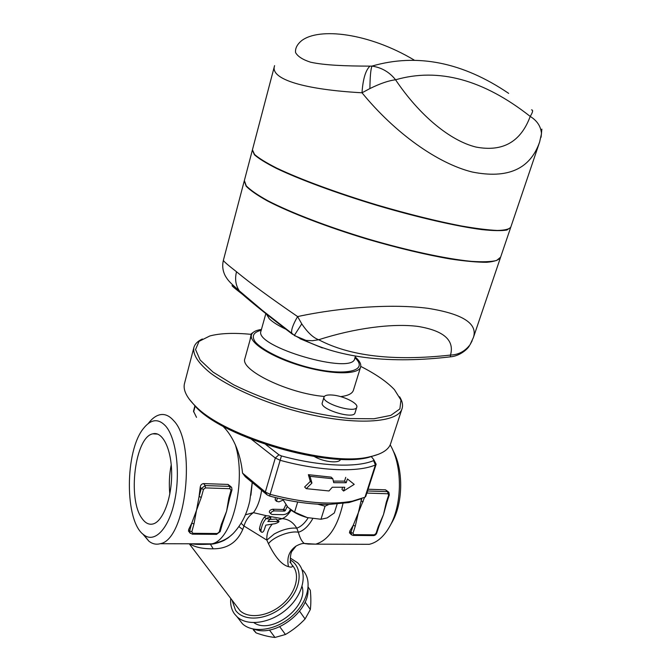 <?xml version="1.0" encoding="UTF-8"?>
<svg xmlns="http://www.w3.org/2000/svg" width="671" height="671" viewBox="0 0 671 671"><rect width="100%" height="100%" fill="white"/><g stroke="black" fill="none" stroke-linecap="round" stroke-linejoin="round"><path stroke-width="1.01" d="M269.91 519.32L270.925 517.903C269.851 517.148 268.341 517.349 266.404 518.498L266.11 518.742C263.594 521.25 261.875 525.125 260.952 530.358L261.153 531.918C262.411 532.858 263.51 531.994 264.441 529.318L265.808 525.133L275.076 523.682C277.475 522.902 278.8 522.155 279.044 521.451L267.838 521.518L269.91 519.32L266.404 518.498M269.717 519.48L276.2 519.044L278.893 521.283M264.533 516.905L266.513 515.747L269.247 515.974L270.69 517.626M259.912 530.451L259.476 528.597C260.499 523.606 262.176 519.706 264.517 516.888L266.11 518.742M277.408 498.033L276.469 501.287L278.935 501.858L283.145 500.096M275.479 500.18L275.185 497.496M287.205 506.471L285.292 510.639L284.496 511.101L274.28 510.891C271.881 511.361 270.732 512.359 270.841 513.869L272.107 514.464L282.852 514.665C285.745 514.523 287.934 513.374 289.419 511.21L290.283 509.532M269.608 512.459L269.331 512.149C269.256 510.69 270.421 509.725 272.829 509.247L283.028 509.474L283.833 509.021L285.871 504.693M306.572 543.904L304.399 543.468C301.975 541.891 299.962 538.159 298.369 532.254L296.767 528.161C293.101 522.172 288.211 519.01 282.105 518.658L269.633 516.41M266.521 515.747L253.445 512.652C248.949 515.739 245.796 520.193 243.984 525.997L266.848 540.121L268.492 543.762C275.261 557.375 281.921 564.999 288.471 566.643C293.185 567.96 293.646 566.408 289.864 561.979M329 490.962L332.279 487.247L344.777 487.263L343.586 491.038L354.229 484.37L347.41 478.935L346.211 482.726L333.713 482.675L332.808 478.75L310.01 476.326L311.94 483.061L306.253 488.664L329 490.962M347.41 478.935L354.229 484.37M346.211 482.726L344.558 481.115L345.75 477.333M343.586 491.038L341.942 489.411L342.596 487.331M333.353 481.115L344.558 481.115M332.808 478.75L331.18 477.148L308.375 474.674L310.01 476.326M311.94 483.061L310.321 481.401L308.375 474.674M306.253 488.664L304.634 486.978L310.321 481.401M141.975 518.389C127.238 498.964 135.148 436.754 152.862 433.818C162.558 431.067 171.55 449.092 171.65 473.474C171.885 497.823 163.011 521.409 153.131 523.934C149.004 524.99 145.288 523.145 141.975 518.389M169.822 494.049C168.849 484.194 169.318 474.422 171.231 464.718M356.787 407.18L355.018 412.85C354.02 419.769 319.522 409.243 322.256 402.86L322.281 402.776M332.33 395.034C343.091 395.764 358.406 403.246 356.813 407.096C355.848 413.923 321.283 403.38 324.001 397.098C324.672 395.362 327.448 394.674 332.33 395.034M340.524 459.258C339.803 463.736 323.791 462.143 314.389 456.565M282.717 499.241L287.968 507.351L294.586 512.149L307.226 517.576C300.927 515.831 295.634 513.407 291.331 510.321M307.226 517.576L320.981 519.262L327.154 517.92L334.334 512.954L337.127 504.106M297.664 502.009L294.586 512.149M317.576 504.156L328.891 504.441L325.066 506.177L317.576 504.156C302.495 503.25 286.509 500.558 269.616 496.062L267.133 494.879L245.36 476.787L242.541 473.114C241.51 462.898 239.119 453.495 235.37 444.907C231.872 437.073 227.645 430.782 222.697 426.018M325.066 506.177L320.981 519.262M328.891 504.441L349.063 502.529L361.25 498.729M253.143 332.447L251.248 333.814L251.44 334.938M249.989 340.189L251.248 333.814M228.794 498.134L229.759 497.773L231.981 489.905L231.025 490.258L228.794 498.134L226.58 511.31L221.38 524.328L219.199 532.053L217.278 533.512L192.954 533.311L191.822 531.801L193.978 523.967L191.797 523.095L201.283 497.387L203.481 489.394L205.452 487.909L229.943 488.698L231.025 490.258M193.978 523.967L199.077 496.523L201.283 497.387M228.97 501.086L226.58 511.31L223.661 520.033M216.49 534.351L220.155 531.658L222.344 523.934L221.38 524.328M188.786 531.39L188.635 529.562L191.797 523.095L189.65 530.929L191.822 531.801M231.981 489.905L231.688 487.523L229.683 486.374L205.217 485.561L201.266 488.53L199.077 496.523L200.218 487.221C200.545 485.032 201.677 483.816 203.607 483.59L228.031 484.428L231.134 486.869M349.759 533.068L349.717 531.214L353.24 525.292L350.925 532.472L352.98 533.269L355.295 526.098L353.24 525.292L364.563 497.404M373.403 535.584L373.63 535.592C375.005 535.45 376.028 534.653 376.691 533.21L379.023 526.123L378.335 526.399L376.003 533.479L374.292 534.821L353.835 534.653L352.98 533.269M355.295 526.098L361.065 500.977L363.145 501.774M385.817 506.186L383.535 514.464L378.335 526.399M386.244 502.394L386.932 502.143L389.306 494.938L388.618 495.181L386.244 502.394L383.535 514.464L380.843 521.484M361.862 498.503L361.065 500.977L361.443 498.662M368.077 489.234L385.523 489.83L388.392 491.893M253.395 629.968L256.137 632.921C263.074 635.395 269.356 636.905 274.984 637.45L285.443 634.498C292.724 630.295 299.274 625.12 305.079 618.972L310.329 609.536C311.025 604.034 311.025 597.626 310.329 590.321L308.215 587.083M253.932 622.68C271.386 635.169 308.694 606.827 302.067 586.412M308.207 587.217L310.329 590.321M305.104 602.03L310.329 609.536M299.56 611.172L305.079 618.972M308.006 589.021C309.641 611.172 275.202 637.383 254.603 629.314M253.202 629.062L256.137 632.921M269.432 630.002L274.984 637.45M279.748 626.748L285.443 634.498M196.511 417.354L193.5 411.206L194.984 405.645M251.541 439.371L275.303 458.016L280.352 460.356C319.874 471.185 358.071 472.56 375.399 464.953L376.146 464.248L365.745 496.439L364.99 497.203L352.392 501.136C330.82 505.146 303.46 502.898 270.312 494.393L265.339 492.019L242.541 473.114M376.146 464.248L373.915 459.945M371.189 456.465L373.739 459.643L373.571 460.616C356.704 467.872 319.698 466.429 281.443 455.936L278.918 454.77L265.741 444.512M390.178 444.856C402.298 465.003 402.533 503.04 390.413 525.175C384.525 536.054 377.479 542.436 369.293 544.307L361.199 544.29M391.227 523.724L392.678 521.141C403.288 501.715 403.33 468.685 392.971 450.442M165.846 426.261C176.288 438.465 180.6 472.61 174.678 500.65C168.882 528.815 154.64 543.544 143.795 534.829C124.429 521.51 124.747 450.627 143.661 428.215C151.151 418.93 158.541 418.285 165.846 426.261M142.713 533.915L148.928 541.229C152.476 543.971 156.226 544.793 160.159 543.711C186.169 540.096 196.779 443.439 173.579 420.574C169.209 415.567 164.554 413.646 159.623 414.821C155.773 415.802 152.124 418.528 148.668 422.982L148.241 423.535M232.007 534.569C225.708 540.373 218.494 543.56 210.367 544.139L193.055 543.804M230.757 598.465C230.195 604.412 231.42 609.545 234.439 613.848L237.165 616.884C247.893 626.865 271.503 623.149 287.498 608.505C303.636 593.994 307.88 572.791 297.622 562.784L290.283 558.062M290.358 559.975C303.695 567.473 301.69 589.532 285.175 604.705C268.878 620.079 244.018 622.562 235.513 610.224L231.998 600.1M302.487 569.947C312.753 579.996 308.61 601.182 292.598 615.634C276.729 630.22 253.227 633.852 242.491 623.829L238.213 618.251M236.519 606.047L240.126 610.803C249.134 619.224 268.853 616.297 282.516 604.185C296.297 592.183 300.533 574.284 292.38 565.385M304.399 543.468C302.546 543.25 299.778 544.106 296.096 546.043L296.079 546.051C289.126 550.95 286.592 557.819 288.471 566.643M312.72 518.691C308.551 526.098 303.77 530.618 298.369 532.254C290.157 530.493 272.904 537.119 268.492 543.762M308.174 517.819C304.768 523.229 300.969 526.676 296.767 528.161C289.981 527.607 282.474 529.545 274.229 533.99L266.848 540.121C266.504 533.94 268.333 528.589 272.342 524.076M291.105 510.153C288.429 514.573 285.427 517.408 282.105 518.658L277.794 520.025M261.623 490.3C260.189 499.761 257.463 507.217 253.445 512.652L245.41 514.8M241.132 523.321L243.984 525.997L242.726 529.52L238.968 526.651M235.37 444.907C246.76 481.577 232.099 540.7 211.659 543.854L210.367 544.139L213.202 548.803C227.251 548.87 237.098 542.436 242.726 529.52M189.675 543.795C194.925 547.242 202.768 548.912 213.202 548.803M286.442 329.486C278.49 325.762 272.762 322.189 269.264 318.775L266.102 313.508M234.867 286.911C229.356 283.732 231.822 286.14 242.281 294.158C253.235 303.753 269.876 317.048 292.187 334.032M300.004 338.721L322.374 347.939M244.286 180.818L246.14 186.186C250.241 190.396 257.396 195.345 267.612 201.032C290.409 212.866 327.389 227.108 367.414 239.195C398.129 248.127 425.775 254.728 450.342 258.981C465.171 261.195 477.274 262.294 486.668 262.286C494.309 261.648 498.922 260.063 500.507 257.513M473.416 337.479C477.937 323.623 462.839 313.919 428.106 308.35C393.651 303.762 342.47 306.966 297.597 316.569C270.472 297.974 250.107 283.045 236.511 271.755C227.612 264.835 223.233 261.002 223.393 260.264L244.21 181.103M510.606 227.704L500.616 257.178L496.615 260.474C491.13 261.833 482.667 262.118 471.235 261.346C446.106 258.88 407.632 250.627 367.532 238.817C327.498 226.739 290.509 212.497 267.704 200.671C257.488 194.993 250.333 190.044 246.232 185.833L244.361 180.524M510.706 227.394L506.899 230.044C501.522 230.941 493.143 230.79 481.744 229.591C456.657 226.32 417.999 217.488 377.538 205.544C337.136 193.382 299.669 179.518 276.444 168.387C266.026 163.087 258.687 158.549 254.426 154.775L252.371 150.111M252.439 149.834L254.519 154.422C258.788 158.188 266.127 162.718 276.544 168.018C299.769 179.14 337.245 192.996 377.656 205.167C408.639 214.217 436.452 221.136 461.086 225.926C475.932 228.517 488.018 230.027 497.337 230.463C504.886 230.296 509.381 229.172 510.816 227.083L539.115 143.535M274.582 65.641L274.498 65.976C269.927 79.472 305.406 89.671 362.005 92.783C395.118 133.252 437.718 163.472 472.208 172.011C507.754 179.098 530.224 169.1 539.627 142.034L541.489 133.705C540.927 126.484 537.169 120.721 530.216 116.427C520.755 141.95 502.671 152.158 475.949 147.05C450.107 140.709 419.501 115.454 395.563 79.79C389.474 72.082 381.606 67.519 371.952 66.093L369.973 66.135C345.23 66.068 324.605 65.28 310.631 62.21C302.713 59.669 297.706 56.456 295.584 52.573C295.097 48.497 297.018 44.605 301.346 40.881C318.759 27.016 369.033 33.038 414.074 60.004M274.498 65.976L252.38 150.036M369.973 66.135C365.603 70.187 362.952 79.061 362.005 92.783L369.906 88.564C380.298 83.472 388.853 80.545 395.563 79.79C438.582 67.41 483.464 79.623 530.216 116.427C532.875 112.099 533.302 109.918 531.507 109.876M188.954 398.784L196.569 407.742C225.766 438.473 328.379 468.09 368.362 457.471L378.662 454.208M401.971 408.849L390.748 443.355C388.87 449.62 381.992 454.066 370.124 456.699C329.587 467.469 225.12 437.316 195.504 406.148C186.613 397.484 182.931 389.96 184.475 383.56L184.575 383.166M202.34 338.972C197.593 341.204 194.749 344.148 193.81 347.813C192.837 354.909 198.448 363.372 210.635 373.21C228.341 386.244 257.639 399.723 289.838 409.293C347.695 426.152 398.624 424.248 402.13 408.354C403.103 404.881 402.264 401.023 399.597 396.779M360.755 366.408C375.886 374.116 387.117 381.874 394.464 389.7L400.948 400.067L399.882 408.907L390.79 415.383L373.864 418.771L350.111 418.57C331.424 416.574 311.545 412.757 290.459 407.121C269.599 400.595 250.644 393.147 233.583 384.76L213.042 372.095L200.143 360.017L195.546 349.524L199.044 341.363L209.822 335.97C220.205 333.219 233.969 332.673 251.097 334.351M244.957 358.406L244.898 358.616C239.648 369.847 288.102 393.516 324.328 396.46M340.642 396.62C348.157 395.705 352.418 393.558 353.441 390.17L360.579 367.112M301.765 323.867L294.25 335.508L306.068 340.407L312.426 340.725L318.717 339.744C313.256 337.823 307.603 332.531 301.765 323.867L297.597 316.569C292.808 324.907 290.887 330.543 291.835 333.479L292.724 334.426M472.141 340.826L470.052 344.726C464.978 351.336 458.461 354.783 450.509 355.068L450.367 356.829M467.352 348.383L469.272 346.01C467.41 349.348 459.551 356.125 450.56 356.821C390.447 363.892 341.573 358.289 303.963 339.987L303.963 339.987C303.653 340.306 300.432 338.729 294.292 335.248L262.462 310.455L239.354 290.87L242.281 294.158M470.052 344.726L473.407 337.505M508.652 93.361C462.621 62.16 417.06 53.068 371.952 66.093C370.719 69.373 370.031 76.863 369.906 88.564M261.447 329.427C255.584 330.325 252.237 332.204 251.407 335.072C248.991 342.856 272.191 357.534 302.051 366.165C331.877 374.888 358.876 374.837 360.646 366.886C361.342 364.068 359.522 360.746 355.194 356.938M278.029 521.132L276.2 519.044M260.952 530.358L259.476 528.597M274.28 510.891L272.829 509.247M285.292 510.639L283.833 509.021M284.496 511.101L283.028 509.474M228.031 484.428L229.683 486.374L229.943 488.698M203.607 483.59L205.217 485.561L205.452 487.909M200.218 487.221L201.266 488.53L203.481 489.394M188.635 529.562L190.287 533.386M192.183 534.158L192.954 533.311M188.442 530.929L189.759 532.707L192.376 534.158L216.683 534.351L217.278 533.512M220.155 531.658L219.199 532.053M349.717 531.214L350.925 532.472L351.562 534.921M352.954 535.424L353.835 534.653M349.423 532.715L351.076 534.435L353.181 535.424L373.63 535.592L374.292 534.821M376.691 533.202L376.003 533.479M389.306 494.938L388.903 492.363L387.469 491.633L388.618 495.181M367.297 491.633L367.263 493.101L387.804 493.764M385.523 489.83L387.469 491.633L367.515 490.971M366.802 493.168L367.263 493.101M193.625 411.902L195.227 405.88M281.443 455.936L269.616 496.062M278.918 454.77L275.303 458.016L265.339 492.019L267.133 494.879M373.571 460.616L375.399 464.953L364.99 497.203M307.595 544.055L315.655 544.156C328.505 540.356 337.605 526.81 342.973 503.518M160.159 543.711L211.659 543.854C225.045 541.757 231.629 535.122 233.793 532.866C244.655 520.897 248.01 508.584 249.813 500.776L252.212 482.474M252.279 482.533L250.895 495.248M236.511 271.755C234.724 279.01 235.664 285.368 239.329 290.853L239.346 290.879M318.717 339.744C354.254 328.22 392.627 323.103 418.125 326.441C443.825 330.711 454.619 340.247 450.509 355.068C393.835 361.342 349.901 356.234 318.717 339.744M261.019 330.946L260.977 331.105C253.739 346.622 353.391 375.609 354.741 358.423L355.42 356.2M261.212 330.266C253.403 332.237 251.382 336.087 255.156 341.807C261.774 349.574 280.201 359.069 301.799 365.569C341.623 377.362 370.585 371.893 354.942 357.769M261.153 531.918L259.618 530.098M276.469 501.287L275.076 499.744M270.841 513.869L269.331 512.149M152.862 433.818L157.677 434.103M324.001 397.098L322.256 402.86M228.945 501.245L229.708 497.874M223.804 519.664L222.344 523.934M381.019 521.065L379.023 526.123M385.766 506.404L386.882 502.235M253.017 629.021L255.676 632.518M349.063 502.529L352.392 501.136M392.678 521.141L390.413 525.175M304.408 543.476L315.655 544.156L369.293 544.307M143.795 534.829L148.928 541.229M242.491 623.829L237.165 616.884M296.079 546.051L292.17 550.992C290.551 552.493 289.889 559.849 290.744 562.533M192.334 543.804C194.422 544.433 200.495 544.567 210.551 544.198C216.523 544.106 225.12 540.054 225.079 539.794C227.603 538.058 226.597 539.392 231.965 534.602M240.126 610.803L189.264 543.795M269.264 318.775L266.043 313.416M473.676 336.725L500.39 257.857M239.329 290.853C230.623 283.154 228.157 280.83 225.364 275.991C222.73 271.042 222.067 265.8 223.393 260.264M244.303 180.767L252.288 150.388M368.362 457.471L370.124 456.699M196.569 407.742L195.504 406.148M184.475 383.56L193.81 347.813M541.078 137.236L541.858 129.126M260.96 331.164L265.934 313.323M244.898 358.616L251.407 335.072"/></g></svg>
